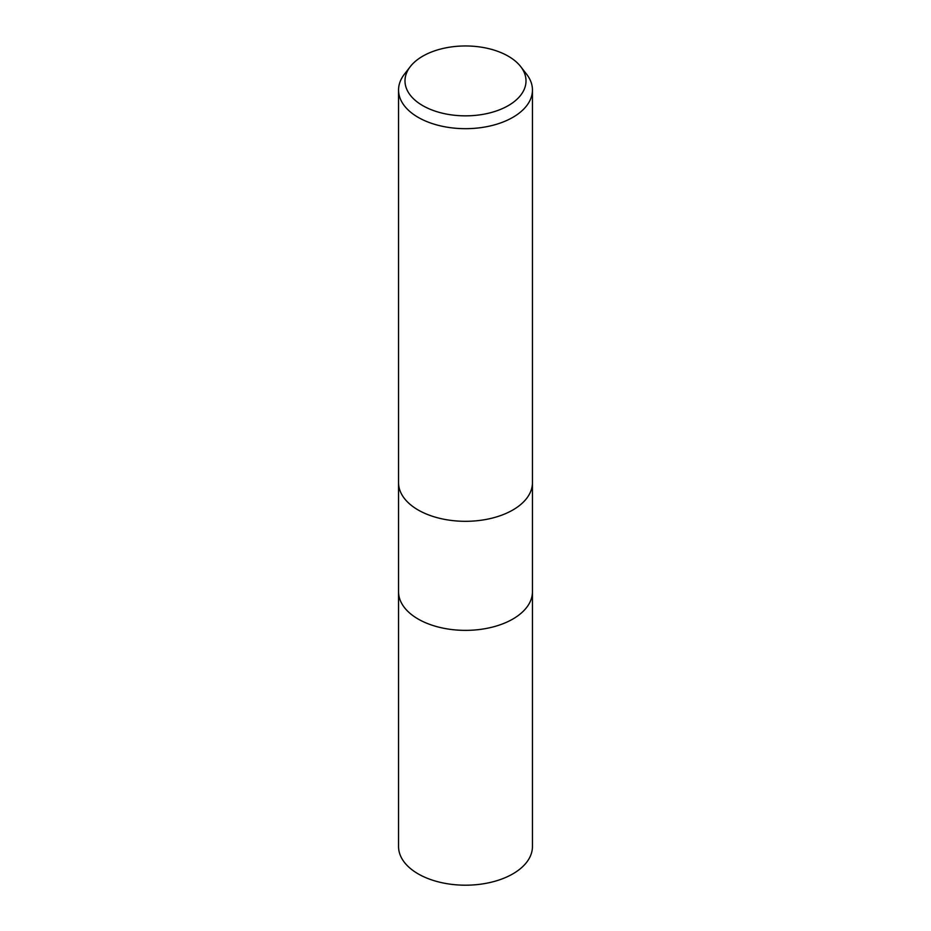 <?xml version="1.0" encoding="UTF-8"?>
<svg xmlns="http://www.w3.org/2000/svg" width="931" height="931" viewBox="0 0 931 931"><rect width="100%" height="100%" fill="white"/><g stroke="black" fill="none" stroke-linecap="round" stroke-linejoin="round"><path stroke-width="1.4" d="M512.841 619.045A66.951 38.66 180 0 0 532.451 591.709A66.951 38.66 180 0 1 512.841 619.045A66.951 38.66 180 0 1 439.874 627.424A66.951 38.66 180 0 1 398.549 591.709L398.549 482.84M520.732 66.648L526.62 74.236A66.951 38.66 180 0 1 532.451 90.016A66.951 38.66 180 0 1 512.841 117.353A66.951 38.66 180 0 1 439.874 125.732A66.951 38.66 180 0 1 398.549 90.016A66.951 38.66 180 0 1 404.38 74.236L410.268 66.648A60.503 34.936 180 0 1 422.709 56.197A60.503 34.936 180 0 1 520.732 66.648A60.503 34.936 180 0 1 508.291 105.61A60.503 34.936 180 0 1 431.181 109.683A60.503 34.936 180 0 1 410.268 66.648M512.841 509.99A66.951 38.66 180 0 0 532.451 482.665A66.951 38.66 180 0 1 512.841 509.99A66.951 38.66 180 0 1 439.874 518.369A66.951 38.66 180 0 1 398.549 482.665L398.549 90.016M532.451 591.883L532.451 846.535A66.951 38.66 180 0 1 512.841 873.872A66.951 38.66 180 0 1 439.874 882.251A66.951 38.66 180 0 1 398.549 846.535L398.549 591.883M532.451 482.665L532.451 90.016M532.451 591.709L532.451 482.84"/></g></svg>
